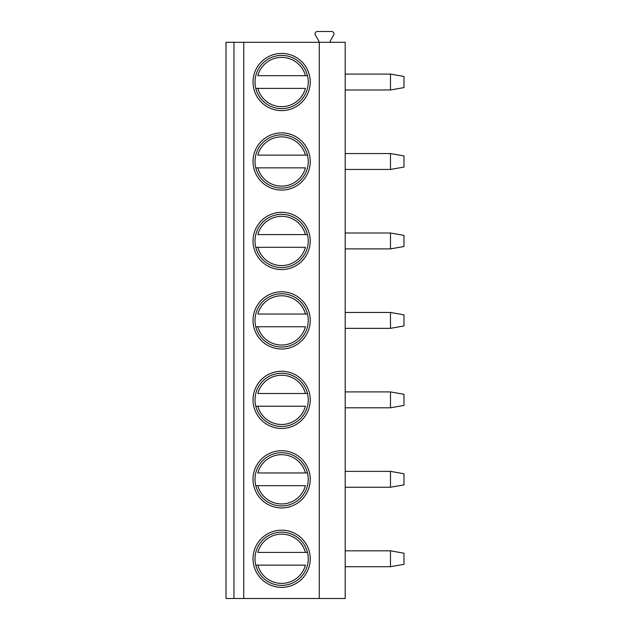 <?xml version="1.0" encoding="UTF-8"?>
<svg xmlns="http://www.w3.org/2000/svg" width="630" height="630" viewBox="0 0 630 630"><rect width="100%" height="100%" fill="white"/><g stroke="black" fill="none" stroke-linecap="round" stroke-linejoin="round"><path stroke-width="0.94" d="M345.193 42.304L226.012 42.304L226.012 598.5L345.193 598.5L345.193 42.304M318.174 42.304A0.795 0.795 0 0 0 318.867 41.115L315.378 35.075A2.386 2.386 0 0 1 317.441 31.5L331.624 31.5A2.386 2.386 0 0 1 333.687 35.075L330.207 41.115A0.795 0.795 0 0 0 330.892 42.304M233.958 42.304L233.958 598.5M243.763 42.304L243.763 598.5M319.26 42.304L319.26 598.5M253.024 82.034A28.602 28.602 0 0 1 281.626 53.432A28.602 28.602 0 0 1 310.236 82.034A28.602 28.602 0 0 1 281.626 110.636A28.602 28.602 0 0 1 253.024 82.034M253.024 161.493A28.602 28.602 0 0 1 281.626 132.883A28.602 28.602 0 0 1 310.236 161.493A28.602 28.602 0 0 1 281.626 190.095A28.602 28.602 0 0 1 253.024 161.493M253.024 240.943A28.602 28.602 0 0 1 281.626 212.341A28.602 28.602 0 0 1 310.236 240.943A28.602 28.602 0 0 1 281.626 269.553A28.602 28.602 0 0 1 253.024 240.943M253.024 320.402A28.602 28.602 0 0 1 281.626 291.8A28.602 28.602 0 0 1 310.236 320.402A28.602 28.602 0 0 1 281.626 349.004A28.602 28.602 0 0 1 253.024 320.402M253.024 399.861A28.602 28.602 0 0 1 281.626 371.251A28.602 28.602 0 0 1 310.236 399.861A28.602 28.602 0 0 1 281.626 428.463A28.602 28.602 0 0 1 253.024 399.861M253.024 479.312A28.602 28.602 0 0 1 281.626 450.71A28.602 28.602 0 0 1 310.236 479.312A28.602 28.602 0 0 1 281.626 507.922A28.602 28.602 0 0 1 253.024 479.312M253.024 558.771A28.602 28.602 0 0 1 281.626 530.169A28.602 28.602 0 0 1 310.236 558.771A28.602 28.602 0 0 1 281.626 587.373A28.602 28.602 0 0 1 253.024 558.771M345.193 74.088L390.474 74.088L390.474 89.98L345.193 89.98M390.474 89.98L403.988 87.594L403.988 76.474L390.474 74.088M345.193 153.547L390.474 153.547L390.474 169.439L345.193 169.439M390.474 169.439L403.988 167.052L403.988 155.925L390.474 153.547M345.193 232.998L390.474 232.998L390.474 248.889L345.193 248.889M390.474 248.889L403.988 246.511L403.988 235.384L390.474 232.998M345.193 312.456L390.474 312.456L390.474 328.348L345.193 328.348M390.474 328.348L403.988 325.962L403.988 314.842L390.474 312.456M345.193 391.915L390.474 391.915L390.474 407.807L345.193 407.807M390.474 407.807L403.988 405.421L403.988 394.301L390.474 391.915M345.193 471.374L390.474 471.374L390.474 487.258L345.193 487.258M390.474 487.258L403.988 484.88L403.988 473.752L390.474 471.374M345.193 550.825L390.474 550.825L390.474 566.716L345.193 566.716M390.474 566.716L403.988 564.33L403.988 553.211L390.474 550.825M255.016 82.034A26.617 26.617 0 0 0 281.626 108.651A26.617 26.617 0 0 0 308.243 82.034A26.617 26.617 0 0 0 281.626 55.416A26.617 26.617 0 0 0 255.016 82.034M255.78 88.389L305.424 88.389A24.633 24.633 0 0 1 257.827 88.389L255.78 88.389M307.471 75.679L305.424 75.679L307.471 75.679M257.827 75.679L305.424 75.679A24.633 24.633 0 0 0 257.827 75.679M255.016 161.493A26.617 26.617 0 0 0 281.626 188.102A26.617 26.617 0 0 0 308.243 161.493A26.617 26.617 0 0 0 281.626 134.875A26.617 26.617 0 0 0 255.016 161.493M307.471 155.137L305.424 155.137L307.471 155.137M257.827 155.137L305.424 155.137A24.633 24.633 0 0 0 257.827 155.137M255.78 167.848L305.424 167.848A24.633 24.633 0 0 1 257.827 167.848L255.78 167.848M255.016 240.943A26.617 26.617 0 0 0 281.626 267.561A26.617 26.617 0 0 0 308.243 240.943A26.617 26.617 0 0 0 281.626 214.334A26.617 26.617 0 0 0 255.016 240.943M307.471 234.588L305.424 234.588L307.471 234.588M257.827 234.588L305.424 234.588A24.633 24.633 0 0 0 257.827 234.588M255.78 247.306L305.424 247.306A24.633 24.633 0 0 1 257.827 247.306L255.78 247.306M255.016 320.402A26.617 26.617 0 0 0 281.626 347.02A26.617 26.617 0 0 0 308.243 320.402A26.617 26.617 0 0 0 281.626 293.785A26.617 26.617 0 0 0 255.016 320.402M307.471 314.047L305.424 314.047L307.471 314.047M257.827 314.047L305.424 314.047A24.633 24.633 0 0 0 257.827 314.047M255.78 326.757L305.424 326.757A24.633 24.633 0 0 1 257.827 326.757L255.78 326.757M255.016 399.861A26.617 26.617 0 0 0 281.626 426.478A26.617 26.617 0 0 0 308.243 399.861A26.617 26.617 0 0 0 281.626 373.243A26.617 26.617 0 0 0 255.016 399.861M307.471 393.506L305.424 393.506L307.471 393.506M257.827 393.506L305.424 393.506A24.633 24.633 0 0 0 257.827 393.506M255.78 406.216L305.424 406.216A24.633 24.633 0 0 1 257.827 406.216L255.78 406.216M255.016 479.312A26.617 26.617 0 0 0 281.626 505.929A26.617 26.617 0 0 0 308.243 479.312A26.617 26.617 0 0 0 281.626 452.702A26.617 26.617 0 0 0 255.016 479.312M307.471 472.957L305.424 472.957L307.471 472.957M257.827 472.957L305.424 472.957A24.633 24.633 0 0 0 257.827 472.957M255.78 485.675L305.424 485.675A24.633 24.633 0 0 1 257.827 485.675L255.78 485.675M255.016 558.771A26.617 26.617 0 0 0 281.626 585.388A26.617 26.617 0 0 0 308.243 558.771A26.617 26.617 0 0 0 281.626 532.153A26.617 26.617 0 0 0 255.016 558.771M307.471 552.415L305.424 552.415L307.471 552.415M257.827 552.415L305.424 552.415A24.633 24.633 0 0 0 257.827 552.415M255.78 565.126L305.424 565.126A24.633 24.633 0 0 1 257.827 565.126L255.78 565.126"/></g></svg>
